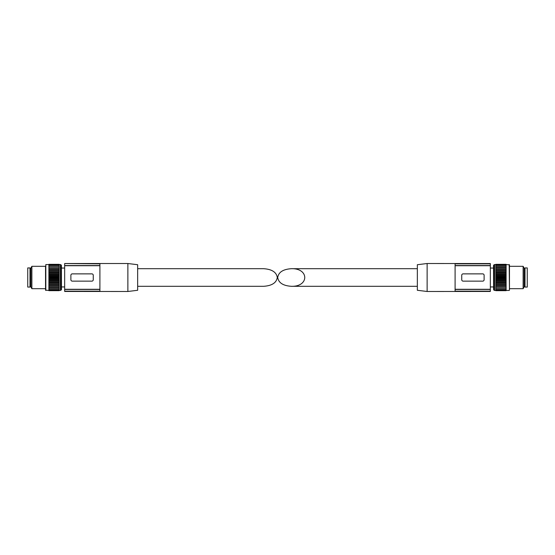 <?xml version="1.0" encoding="UTF-8"?>
<svg xmlns="http://www.w3.org/2000/svg" width="555" height="555" viewBox="0 0 555 555"><rect width="100%" height="100%" fill="white"/><g stroke="black" fill="none" stroke-linecap="round" stroke-linejoin="round"><path stroke-width="0.83" d="M523.122 266.31L523.122 288.69L524.114 286.97L524.114 268.03L523.122 266.31L509.462 266.31L509.462 290.154L509.462 264.846L506.104 264.562M506.104 286.109L506.104 264.326L495.823 264.346L495.823 287.33L506.104 287.33L506.104 286.109L495.823 286.109M506.104 265.151L495.823 265.158L506.104 265.151M506.104 266.275L495.823 266.275M506.104 287.33L495.823 287.33M495.823 287.539L495.823 290.667L506.104 290.667L506.104 287.539M506.104 290.674L495.823 290.674L506.104 290.667M527.25 287.081L527.25 267.919L525.009 267.919L525.009 287.081L527.25 287.081M495.823 288.725L506.104 288.725M495.823 289.849L506.104 289.842L495.823 289.849M506.104 264.326L495.823 264.326L506.104 264.333M506.104 267.67L495.823 267.67M277.715 277.5C278.548 282.842 283.14 285.776 291.486 286.311C309.163 286.734 309.163 268.266 291.486 268.689C283.14 269.224 278.548 272.158 277.715 277.5M484.113 279.741L484.113 275.259A1.401 1.401 0 0 0 482.711 273.865L463.134 273.865A1.401 1.401 0 0 0 461.739 275.259L461.739 279.741A1.401 1.401 0 0 0 463.134 281.135L482.711 281.135A1.401 1.401 0 0 0 484.113 279.741M417.339 290.279L417.339 264.721L427.128 263.514L427.128 291.486L417.339 290.279M455.093 291.167L490.336 291.167L455.093 291.451L455.093 263.549L490.336 263.549L490.336 289.446L455.093 289.446M490.336 291.167L490.336 289.446M455.093 289.287L490.336 289.287M455.093 265.713L490.336 265.713M455.093 265.554L490.336 265.554M455.093 263.833L490.336 263.833M427.128 291.486L490.336 291.451M490.336 263.549L427.128 263.514M31.878 288.69L31.878 266.31L30.886 268.03L30.886 286.97L31.878 288.69L45.538 288.69M31.878 266.31L45.538 266.31L45.538 290.154L48.895 290.438M45.822 290.438L45.822 264.562L45.538 277.5M48.895 268.891L48.895 290.674L59.177 290.653L59.177 267.67L48.895 267.67L48.895 268.891L59.177 268.891M48.895 289.849L59.177 289.842L48.895 289.849M48.895 288.725L59.177 288.725M48.895 267.67L59.177 267.67M59.177 267.461L59.177 264.333L48.895 264.333L48.895 267.461M48.895 264.326L59.177 264.326L48.895 264.333M27.75 277.5L27.75 287.081L29.991 287.081L29.991 267.919L27.75 267.919L27.75 277.5M48.895 290.674L59.177 290.674L48.895 290.667M48.895 287.33L59.177 287.33M59.177 266.275L48.895 266.275M59.177 265.151L48.895 265.158L59.177 265.151M137.661 268.689L263.514 268.689C271.86 269.224 276.452 272.158 277.285 277.5C276.452 282.842 271.86 285.776 263.514 286.311L137.661 286.311M137.661 277.5L137.661 290.279L127.872 291.486L127.872 263.514L137.661 264.721L137.661 277.5M70.887 279.741L70.887 275.259A1.401 1.401 0 0 1 72.289 273.865L91.866 273.865A1.401 1.401 0 0 1 93.261 275.259L93.261 279.741A1.401 1.401 0 0 1 91.866 281.135L72.289 281.135A1.401 1.401 0 0 1 70.887 279.741M127.872 263.514L64.664 263.514L99.907 263.549L99.907 291.451L64.664 291.451L64.664 265.554L99.907 265.554M99.907 289.446L64.664 289.446M99.907 291.167L64.664 291.167M64.664 291.451L127.872 291.486M99.907 263.833L64.664 263.549M64.664 263.833L64.664 265.554M99.907 265.713L64.664 265.713M99.907 289.287L64.664 289.287M509.462 290.154L509.178 264.562M506.104 277.597L495.823 277.597M506.104 278.36L495.823 278.36M506.104 278.686L495.823 278.686M506.104 279.56L495.823 279.56M506.104 279.755L495.823 279.755M506.104 280.393L495.823 280.393M506.104 280.712L495.823 280.712M506.104 281.669L495.823 281.669M506.104 281.857L495.823 281.857M506.104 282.349L495.823 282.349M506.104 282.648L495.823 282.648M506.104 283.674L495.823 283.674M506.104 283.855L495.823 283.855M506.104 284.188L495.823 284.188M506.104 284.465L495.823 284.465M506.104 285.534L495.823 285.534M506.104 285.693L495.823 285.693M506.104 285.86L495.823 285.86M506.104 287.185L495.823 287.185M506.104 288.607L495.823 288.607M506.104 289.752L495.823 289.752M506.104 290.591L495.823 290.591M506.104 264.409L495.823 264.409M506.104 265.248L495.823 265.248M506.104 266.393L495.823 266.393M506.104 267.461L495.823 267.461M506.104 267.815L495.823 267.815M506.104 268.891L495.823 268.891M506.104 269.14L495.823 269.14M506.104 269.307L495.823 269.307M506.104 269.466L495.823 269.466M506.104 270.535L495.823 270.535M506.104 270.812L495.823 270.812M506.104 271.145L495.823 271.145M506.104 271.326L495.823 271.326M506.104 272.352L495.823 272.352M506.104 272.651L495.823 272.651M506.104 273.143L495.823 273.143M506.104 273.331L495.823 273.331M506.104 274.288L495.823 274.288M506.104 274.607L495.823 274.607M506.104 275.245L495.823 275.245M506.104 275.44L495.823 275.44M506.104 276.314L495.823 276.314M506.104 276.64L495.823 276.64M506.104 277.403L495.823 277.403M490.336 286.942L493.527 286.942L493.61 289.363L493.527 265.436L493.61 289.759L493.527 265.436M493.61 289.759L494.082 290.23L494.082 264.77L493.61 265.241M495.823 290.438L494.581 290.438L494.581 264.562L494.082 264.77M48.895 290.591L59.177 290.591M48.895 289.752L59.177 289.752M48.895 288.607L59.177 288.607M48.895 287.539L59.177 287.539M48.895 287.185L59.177 287.185M48.895 286.109L59.177 286.109M48.895 285.86L59.177 285.86M48.895 285.693L59.177 285.693M48.895 285.534L59.177 285.534M48.895 284.465L59.177 284.465M48.895 284.188L59.177 284.188M48.895 283.855L59.177 283.855M48.895 283.674L59.177 283.674M48.895 282.648L59.177 282.648M48.895 282.349L59.177 282.349M48.895 281.857L59.177 281.857M48.895 281.669L59.177 281.669M48.895 280.712L59.177 280.712M48.895 280.393L59.177 280.393M48.895 279.755L59.177 279.755M48.895 279.56L59.177 279.56M48.895 278.686L59.177 278.686M48.895 278.36L59.177 278.36M48.895 277.597L59.177 277.597M48.895 277.403L59.177 277.403M48.895 276.64L59.177 276.64M48.895 276.314L59.177 276.314M48.895 275.44L59.177 275.44M48.895 275.245L59.177 275.245M48.895 274.607L59.177 274.607M48.895 274.288L59.177 274.288M48.895 273.331L59.177 273.331M48.895 273.143L59.177 273.143M48.895 272.651L59.177 272.651M48.895 272.352L59.177 272.352M48.895 271.326L59.177 271.326M48.895 271.145L59.177 271.145M48.895 270.812L59.177 270.812M48.895 270.535L59.177 270.535M48.895 269.466L59.177 269.466M48.895 269.307L59.177 269.307M48.895 269.14L59.177 269.14M48.895 267.815L59.177 267.815M48.895 266.393L59.177 266.393M48.895 265.248L59.177 265.248M48.895 264.409L59.177 264.409M64.664 268.058L61.473 268.058L61.39 265.637L61.473 289.564L61.39 277.5M61.39 265.241L60.918 264.77L60.918 290.23L61.39 289.759M59.177 264.562L60.419 264.562L60.419 290.438L60.918 290.23M523.122 288.69L509.462 288.69M509.178 290.438L506.104 290.438M525.009 268.592L524.114 268.592M525.009 286.408L524.114 286.408M417.339 268.689L291.486 268.689M417.339 286.311L291.486 286.311M493.527 268.058L490.336 268.058M494.581 290.438L494.082 290.23M495.823 264.562L494.581 264.562M45.822 264.562L48.895 264.562M29.991 286.408L30.886 286.408M29.991 268.592L30.886 268.592M61.39 289.363L61.473 286.942L64.664 286.942M60.419 264.562L60.918 264.77M59.177 290.438L60.419 290.438"/></g></svg>
